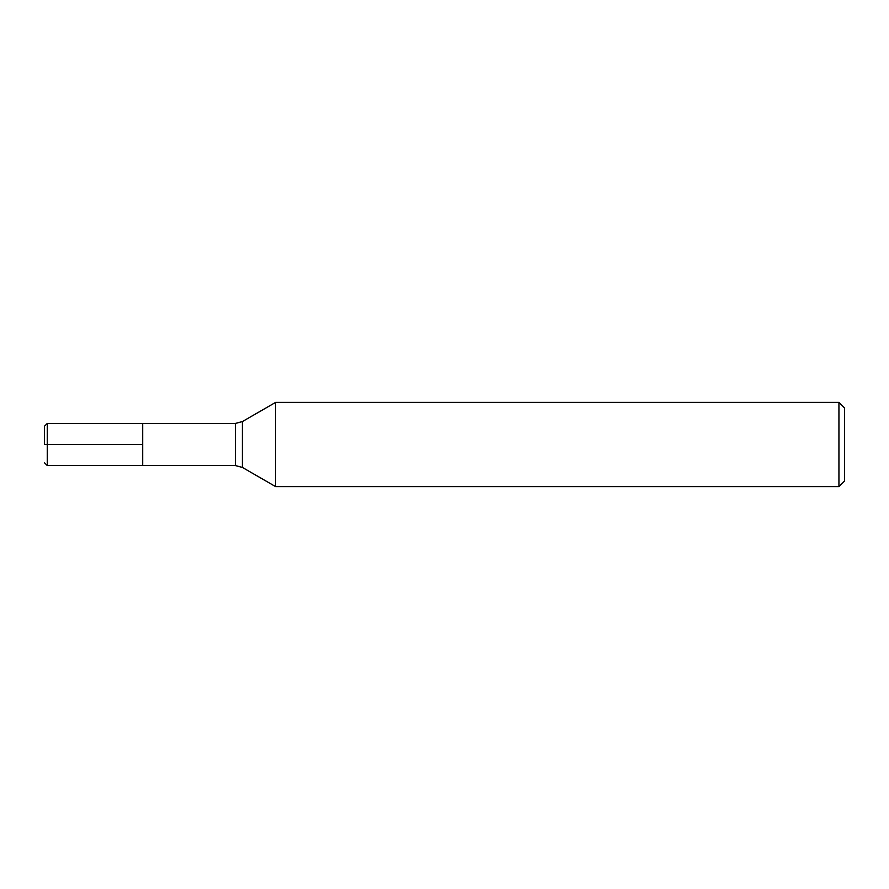 <?xml version="1.0" encoding="UTF-8"?>
<svg xmlns="http://www.w3.org/2000/svg" width="889" height="889" viewBox="0 0 889 889"><rect width="100%" height="100%" fill="white"/><g stroke="black" fill="none" stroke-linecap="round" stroke-linejoin="round"><path stroke-width="1.33" d="M235.385 423.442L47.261 423.442L47.261 444.5L142.707 444.5L44.45 444.5L47.261 444.5L47.261 465.558L142.707 465.558L142.707 423.442L142.707 465.558L235.385 465.558L235.385 423.442L242.397 421.564L242.397 467.436L275.612 486.605L838.938 486.605L838.938 402.395L275.612 402.395L275.612 486.605M838.938 402.395L844.55 408.007L844.55 480.993L838.938 486.605M44.45 444.5L44.45 426.253L44.45 444.5M242.397 421.564L275.612 402.395M235.385 465.558L242.397 467.436M47.261 465.558L44.45 462.747M47.261 423.442L44.45 426.253"/></g></svg>
